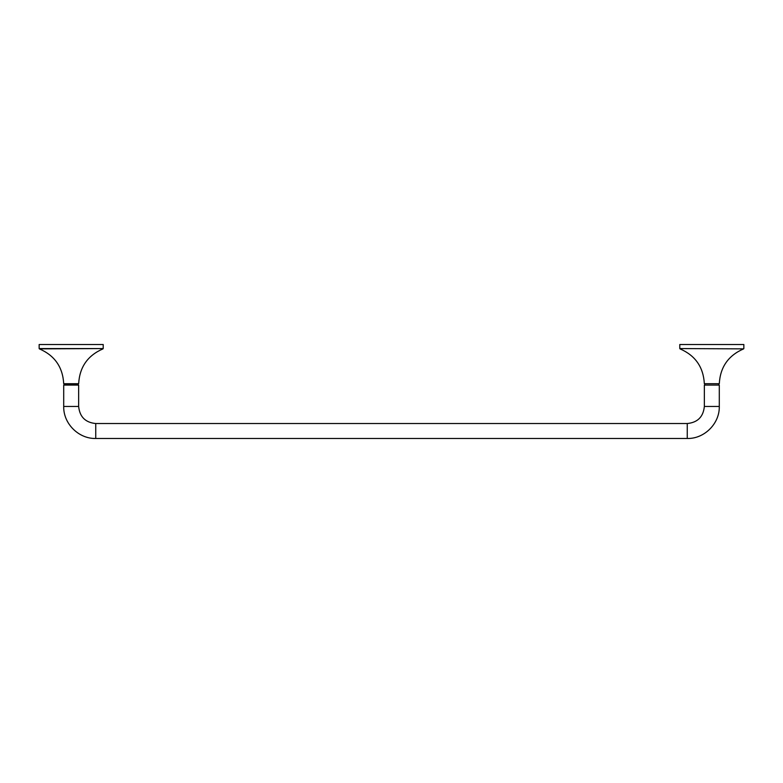 <?xml version="1.0" encoding="UTF-8"?>
<svg xmlns="http://www.w3.org/2000/svg" width="783" height="783" viewBox="0 0 783 783"><rect width="100%" height="100%" fill="white"/><g stroke="black" fill="none" stroke-linecap="round" stroke-linejoin="round"><path stroke-width="1.17" d="M63.707 385.089L78.652 385.089L78.652 406.446L63.707 406.446L63.707 385.089M63.707 406.446C63.266 423.564 78.623 438.92 95.741 438.48L687.259 438.48C704.377 438.92 719.734 423.564 719.293 406.446L719.293 385.089L704.348 385.089L704.348 406.446C703.33 416.82 697.633 422.517 687.259 423.534L95.741 423.534C85.367 422.517 79.67 416.82 78.652 406.446M718.814 384.022L718.814 385.089M78.173 385.089L78.173 384.022L64.03 384.022L64.186 385.089M743.85 348.572L743.85 344.52L679.791 344.52L679.791 348.572L743.644 348.866L679.791 348.572M704.338 383.709L719.293 383.709L704.338 383.709C703.398 367.08 695.284 355.472 679.996 348.866M103.209 348.572L103.209 344.52L39.15 344.52L39.15 348.572L103.209 348.572L39.356 348.866C54.644 355.472 62.767 367.08 63.707 383.709L78.662 383.709C79.602 367.08 87.716 355.472 103.004 348.866M95.741 438.48L95.741 423.534M687.259 438.48L687.259 423.534M719.293 406.446L704.348 406.446M704.827 384.022L704.827 385.089M719.293 383.709C720.233 367.08 728.356 355.472 743.644 348.866"/></g></svg>
